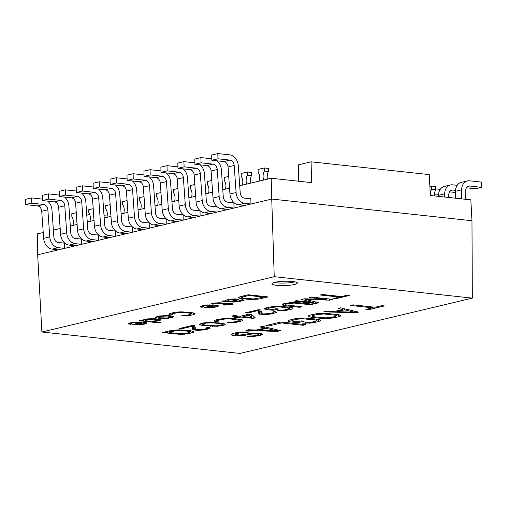 <?xml version="1.0" encoding="UTF-8"?>
<svg xmlns="http://www.w3.org/2000/svg" width="507" height="507" viewBox="0 0 507 507"><rect width="100%" height="100%" fill="white"/><g stroke="black" fill="none" stroke-linecap="round" stroke-linejoin="round"><path stroke-width="0.76" d="M211.793 158.78L200.873 157.601L201.032 162.823L212.984 164.116A5.304 4.043 -103.4 0 1 217.25 169.515L219.163 196.57L213.029 198.034A10.603 8.093 -103.4 0 0 221.546 208.827L227.858 209.505L217.053 212.078L216.971 206.862L210.589 206.172A5.304 4.043 -103.4 0 1 206.33 200.778L204.416 173.717A10.603 8.093 76.6 0 0 200.151 164.851M194.853 162.81L183.933 161.632L184.092 166.854L196.051 168.147A5.304 4.043 -103.4 0 1 200.309 173.546L202.223 200.607L196.089 202.065A10.603 8.093 -103.4 0 0 204.613 212.858L210.918 213.536L200.119 216.109L200.031 210.893L193.649 210.202A5.304 4.043 -103.4 0 1 189.39 204.809L187.476 177.748A10.603 8.093 76.6 0 0 183.217 168.888M177.913 166.847L166.999 165.662L167.152 170.884L179.11 172.184A5.304 4.043 -103.4 0 1 183.369 177.577L185.283 204.638L179.148 206.096A10.603 8.093 -103.4 0 0 187.672 216.888L193.978 217.573L183.179 220.139L183.097 214.924L176.715 214.233A5.304 4.043 -103.4 0 1 172.45 208.84L170.536 181.779A10.603 8.093 76.6 0 0 166.277 172.919M160.972 170.878L150.059 169.693L150.211 174.921L162.17 176.214A5.304 4.043 -103.4 0 1 166.429 181.607L168.343 208.669L162.208 210.126A10.603 8.093 -103.4 0 0 170.732 220.919L177.044 221.603L166.239 224.176L166.157 218.961L159.775 218.27A5.304 4.043 -103.4 0 1 155.51 212.87L153.596 185.809A10.603 8.093 76.6 0 0 149.337 176.949M144.032 174.909L133.119 173.73L133.271 178.952L145.23 180.245A5.304 4.043 -103.4 0 1 149.495 185.638L151.403 212.699L145.268 214.157A10.603 8.093 -103.4 0 0 153.792 224.95L160.104 225.634L149.299 228.207L149.216 222.991L142.835 222.3A5.304 4.043 -103.4 0 1 138.569 216.901L136.662 189.846A10.603 8.093 76.6 0 0 132.397 180.98M127.092 178.939L116.179 177.761L116.337 182.983L128.29 184.275A5.304 4.043 -103.4 0 1 132.555 189.669L134.469 216.73L128.328 218.194A10.603 8.093 -103.4 0 0 136.852 228.98L143.164 229.665L132.359 232.238L132.276 227.022L125.894 226.331A5.304 4.043 -103.4 0 1 121.636 220.932L119.722 193.877A10.603 8.093 76.6 0 0 115.457 185.011M110.158 182.97L99.239 181.791L99.397 187.013L111.35 188.306A5.304 4.043 -103.4 0 1 115.615 193.706L117.529 220.76L111.394 222.224A10.603 8.093 -103.4 0 0 119.912 233.017L126.224 233.695L115.425 236.268L115.336 231.053L108.954 230.362A5.304 4.043 -103.4 0 1 104.695 224.969L102.782 197.907A10.603 8.093 76.6 0 0 98.516 189.041M93.218 187.001L82.305 185.822L82.457 191.044L94.416 192.337A5.304 4.043 -103.4 0 1 98.675 197.736L100.589 224.797L94.454 226.255A10.603 8.093 -103.4 0 0 102.978 237.048L109.284 237.726L98.485 240.299L98.402 235.083L92.014 234.392A5.304 4.043 -103.4 0 1 87.755 228.999L85.841 201.938A10.603 8.093 76.6 0 0 81.583 193.072M76.278 191.031L65.365 189.852L65.517 195.075L77.476 196.374A5.304 4.043 -103.4 0 1 81.735 201.767L83.649 228.828L77.514 230.286A10.603 8.093 -103.4 0 0 86.038 241.078L92.35 241.763L81.545 244.33L81.462 239.114L75.08 238.423A5.304 4.043 -103.4 0 1 70.815 233.03L68.901 205.969A10.603 8.093 76.6 0 0 64.642 197.109M59.338 195.068L48.425 193.883L48.577 199.112L60.536 200.404A5.304 4.043 -103.4 0 1 64.795 205.798L66.709 232.859L60.574 234.316A10.603 8.093 -103.4 0 0 69.098 245.109L75.41 245.794L64.604 248.367L64.522 243.145L58.14 242.46A5.304 4.043 -103.4 0 1 53.875 237.061L51.968 209.999A10.603 8.093 76.6 0 0 47.702 201.14M42.398 199.099L31.485 197.914L31.643 203.142L43.596 204.435A5.304 4.043 -103.4 0 1 47.861 209.828L49.768 236.889L43.634 238.347A10.603 8.093 -103.4 0 0 52.158 249.14L58.47 249.824L37.664 254.774L41.885 331.996L239.988 353.43L472.34 298.129L274.236 276.695L41.885 331.996M43.222 232.51L37.562 233.854L37.664 254.774M271.175 178.255L311.634 182.634L311.07 161.822L429.233 174.604L430.373 195.48L470.832 199.853L471.973 220.729L271.739 199.061L271.175 178.255L239.716 185.739M229.551 188.16L222.776 189.776M212.61 192.191L205.836 193.807M195.677 196.222L188.896 197.838M178.737 200.259L171.955 201.868M161.796 204.289L155.022 205.899M144.856 208.32L138.081 209.93M127.916 212.351L121.141 213.967M110.976 216.381L104.201 217.997M94.042 220.412L87.261 222.028M77.102 224.449L70.321 226.059M60.162 228.48L53.387 230.089M274.236 276.695L271.739 199.061L250.933 204.017L250.851 198.801L244.469 198.11A5.304 4.043 -103.4 0 1 240.204 192.711L238.296 165.656A10.603 8.093 76.6 0 0 229.772 154.863L217.814 153.57L217.972 158.792L229.925 160.085A5.304 4.043 -103.4 0 1 234.19 165.478L236.097 192.54A10.603 8.093 76.6 0 0 244.621 203.332L250.933 204.017L233.993 208.047L233.911 202.832L227.529 202.141A5.304 4.043 -103.4 0 1 223.27 196.748L221.356 169.687A10.603 8.093 76.6 0 0 217.091 160.82M200.873 157.601L194.739 159.059L194.897 164.287L206.85 165.58A5.304 4.043 76.6 0 1 211.115 170.973L217.25 169.515M213.029 198.034L211.115 170.973M219.163 196.57A10.603 8.093 76.6 0 0 227.681 207.363L233.993 208.047L227.858 209.505M58.47 249.824L64.604 248.367L58.292 247.682A10.603 8.093 76.6 0 1 49.768 236.889M75.41 245.794L81.545 244.33L75.232 243.652A10.603 8.093 76.6 0 1 66.709 232.859M92.35 241.763L98.485 240.299L92.173 239.615A10.603 8.093 76.6 0 1 83.649 228.828M109.284 237.726L115.425 236.268L109.113 235.584A10.603 8.093 76.6 0 1 100.589 224.797M126.224 233.695L132.359 232.238L126.053 231.553A10.603 8.093 76.6 0 1 117.529 220.76M143.164 229.665L149.299 228.207L142.987 227.523A10.603 8.093 76.6 0 1 134.469 216.73M160.104 225.634L166.239 224.176L159.927 223.492A10.603 8.093 76.6 0 1 151.403 212.699M177.044 221.603L183.179 220.139L176.867 219.461A10.603 8.093 76.6 0 1 168.343 208.669M193.978 217.573L200.119 216.109L193.807 215.431A10.603 8.093 76.6 0 1 185.283 204.638M210.918 213.536L217.053 212.078L210.747 211.394A10.603 8.093 76.6 0 1 202.223 200.607M471.973 220.729L472.34 298.129M276.632 285.314A12.726 2.155 -1.7 0 1 271.91 283.787A12.726 2.155 -1.7 0 1 279.129 281.626A12.726 2.155 -1.7 0 1 292.634 281.505A12.726 2.155 -1.7 0 1 297.356 283.033A12.726 2.155 -1.7 0 1 290.143 285.194A12.726 2.155 -1.7 0 1 276.632 285.314M368.557 309.707L384.395 305.936L381.765 305.651L375.098 307.242L353.005 304.853L350.502 305.448L372.594 307.838L365.927 309.422L368.557 309.707L368.526 308.807M355.217 312.882L358.55 312.09L340.501 307.825L337.998 308.421L342.643 309.504L334.309 311.488L326.331 311.203L323.827 311.799L355.217 312.882L355.173 311.292M338.543 316.85L340.717 315.785L339.012 314.739L325.862 313.313L316.438 313.738L310.493 314.967L308.319 316.032L308.757 316.66L312.236 317.471L323.174 318.51L329.88 318.364L338.543 316.85L338.48 314.644M290.017 321.844L297.907 322.699L304.156 321.21L301.006 320.868L297.254 321.761L291.88 321.039L293.223 320.171L296.975 319.277L301.469 318.757L314.289 319.708L316.723 320.405L315.379 321.273L311.634 322.167L302.641 323.213L312.179 322.946L318.535 321.615L320.709 320.551L320.272 319.923L316.793 319.118L305.854 318.079L299.149 318.219L293.819 318.941L288.508 320.386L287.894 320.893L288.331 321.52L290.017 321.844L289.96 319.873M305.62 324.689L280.897 322.015L265.89 325.583L269.046 325.925L281.55 322.953L303.116 325.285L305.62 324.689M277.272 331.432L280.612 330.64L262.556 326.381L260.059 326.977L264.698 328.054L256.365 330.038L248.386 329.753L245.882 330.349L277.272 331.432L277.228 329.842M249.818 335.97L247.315 336.559L252.663 336.566L260.604 335.4L262.36 334.436L261.923 333.815L258.133 333.257L251.84 333.302L239.931 335.045L235.197 334.531L236.535 333.663L239.874 332.871L246.89 332.478L249.387 331.882L239.323 332.091L233.378 333.321L231.211 334.386L232.916 335.438L238.48 335.748L244.97 335.298L251.859 334.024L256.155 333.91L258.367 334.297L257.448 335.064L253.17 335.894L249.818 335.97M335.868 298.699L349.596 295.429L347.314 295.182L341.534 296.557L322.389 294.491L320.221 295.004L339.367 297.077L333.587 298.452L335.868 298.699L335.843 297.913M313.244 302.502L296.38 300.676L294.212 301.196L315.639 303.509L318.89 302.736L305.163 299.377L329.727 300.157L332.979 299.384L311.552 297.07L309.384 297.584L326.248 299.409L304.327 298.788L301.437 299.472L313.244 302.502L313.212 301.348M285.612 305.765L299.745 307.293L301.912 306.779L286.316 304.967L285.675 304.65L285.847 304.289L286.835 303.896L294.263 303.078L310.582 304.713L312.749 304.2L298.617 302.673L290.162 302.635L282.748 304.08L282.215 304.523L282.595 305.062L285.612 305.765L285.536 303.262M266.352 309.562L273.191 310.303L278.609 309.01L275.878 308.712L272.627 309.492L267.975 308.858L269.135 308.11L276.283 306.881L280.555 306.969L289.497 308.313L288.337 309.061L285.086 309.834L277.297 310.747L285.561 310.512L291.075 309.359L292.957 308.44L292.577 307.895L289.56 307.191L280.079 306.291L271.91 306.659L266.397 307.812L264.515 308.738L264.895 309.276L266.352 309.562L266.302 307.85M260.731 309.954L258.45 309.707L245.445 312.8L247.727 313.047L257.841 310.639L258.836 313.877L264.039 314.689L272.291 313.827L276.34 312.394L275.96 311.849L274.502 311.571L272.696 311.995L273.336 312.318L273.165 312.673L270.37 313.497L263.114 313.96L262.011 313.592L260.731 309.954M255.313 317.87L251.675 314.473L248.937 314.182L240.267 316.241L233.885 315.55L231.718 316.07L238.1 316.761L234.488 317.616L237.225 317.914L240.838 317.052L253.145 318.383L255.313 317.87M216.603 321.558L218.77 321.045L217.763 320.811L218.923 320.063L226.071 318.833L230.343 318.922L239.291 320.266L238.125 321.013L234.874 321.787L227.085 322.693L235.349 322.465L240.863 321.311L242.745 320.386L241.269 319.48L232.51 318.402L224.056 318.364L214.835 320.247L214.303 320.69L214.683 321.229L216.603 321.558L216.546 319.683M221.001 323.035L207.534 322.458L201.735 323.206L199.587 324.347L200.975 325.12L203.896 325.69L217.364 326.274L224.874 324.955L225.311 324.379L225.026 323.973L221.001 323.035M194.625 325.684L192.343 325.437L179.345 328.536L181.62 328.783L191.735 326.375L192.736 329.607L197.939 330.425L206.184 329.563L210.234 328.124L209.86 327.585L208.396 327.3L206.59 327.731L207.236 328.048L207.059 328.409L204.264 329.233L197.008 329.696L195.905 329.328L194.625 325.684M166.087 332.478L169.294 333.454L181.322 334.379L189.206 333.606L193.978 331.996L193.604 331.451L190.581 330.754L178.559 329.829L170.675 330.596L162.006 332.662L166.087 332.478L166.074 331.939M260.066 298.813L268.07 296.906L248.297 294.77L240.293 296.671L238.556 297.527L238.905 298.021L241.687 298.674L250.439 299.504L257.981 299.162L260.066 298.813L260.04 297.945M221.622 301.12L233.981 302.109L239.754 301.462L243.911 300.182L242.39 299.669L238.068 301.278L232.789 301.519L238.531 299.713L237.339 299.124L234.063 298.883L226.952 299.846L225.71 300.29L225.552 300.619L226.059 300.79L221.622 301.12M213.301 303.68L217.23 303.18L226.401 304.061L222.731 304.935L224.417 305.113L228.08 304.238L231.446 304.606L233.119 304.206L229.747 303.845L232.415 303.211L230.736 303.028L228.068 303.661L219.651 302.749L214.036 303.066L211.615 303.497L213.301 303.68L213.282 303.205M215.012 305.018L206.457 305.018L202.616 305.639L200.208 306.653L201.818 307.286L203.484 306.893L202.559 306.672L202.718 306.348L204.632 305.746L212.503 305.328L204.346 307.559L213.656 307.527L218.238 306.291L218.219 305.715L215.012 305.018M170.986 314.917L172.982 314.441L172.057 314.226L173.128 313.535L179.725 312.401L189.979 313.161L191.925 313.719L187.856 315.126L180.663 315.962L188.293 315.753L193.382 314.689L195.119 313.833L194.77 313.332L191.982 312.686L180.885 311.83L175.695 312.198L170.606 313.263L168.863 314.112L169.211 314.613L170.986 314.917L170.935 313.18M159.268 315.956L155.44 317.16L156.207 317.705L160.168 318.364L168.311 318.32L173.888 316.85L173.121 316.305L169.161 315.646L159.268 315.956M139.26 320.722L159.033 322.858L160.7 322.465L151.866 321.508L155.636 321.337L160.307 320.228L160.465 319.898L159.692 319.353L154.977 318.726L147.683 318.859L143.012 319.974L143.449 320.595L140.927 320.323L139.26 320.722M143.323 322.084L134.767 322.084L130.92 322.706L128.518 323.713L130.128 324.353L131.795 323.954L130.869 323.739L131.028 323.409L132.942 322.807L140.813 322.389L132.657 324.626L141.966 324.594L146.548 323.358L146.529 322.775L143.323 322.084M354.78 312.261L336.825 311.615L344.329 309.828L354.78 312.261L354.748 311.19M335.387 316.507L329.861 317.642L325.145 317.857L314.739 316.875L312.306 316.178L313.649 315.31L316.983 314.517L323.891 313.966L335.983 315.278L336.73 315.646L335.387 316.507M276.835 330.811L258.887 330.165L266.39 328.378L276.835 330.811L276.803 329.74M249.146 315.075L251.662 317.477L243.005 316.539L249.146 315.075L249.121 314.201M218.739 323.415L221.115 323.802L222.408 324.442L222.231 324.797L216.628 325.817L206.159 325.31L202.496 324.29L204.017 323.453L206.279 323.073L212.452 322.864L218.739 323.415L218.726 322.788M173.977 331.705L169.889 331.889L173.407 330.894L179.396 330.418L188.414 331.267L190.524 331.87L186.475 333.308L180.486 333.783L170.003 332.649L169.357 332.332L173.977 331.705M263.545 297.108L253.95 298.959L243.69 298.198L241.744 297.641L242.815 296.944L248.817 295.518L263.545 297.108L263.526 296.418M231.11 301.335L228.074 300.892L227.814 300.518L228.638 300.03L232.814 299.326L235.932 299.897L231.11 301.335M215.12 305.727L215.887 306.272L214.727 306.836L207.693 307.343L215.12 305.727L215.095 305.037M160.282 316.298L167.487 316.038L170.523 316.482L171.296 317.027L167.291 317.984L160.155 317.788L158.038 316.983L160.282 316.298L160.269 315.804M149.761 321.28L144.958 320.532L147.366 319.518L153.735 319.169L157.778 319.955L155.288 320.836L149.761 321.28M143.424 322.788L144.197 323.333L143.037 323.897L136.003 324.41L143.424 322.788L143.405 322.097M274.255 282.462A12.726 2.155 178.3 0 0 276.556 282.805A12.726 2.155 178.3 0 0 294.447 281.974A12.726 2.155 178.3 0 0 294.935 281.848M429.879 186.449L431.508 186.063L431.603 189.193A7.421 4.633 96.2 0 0 430.361 194.751A7.421 4.633 96.2 0 0 430.405 195.48M431.603 189.193L435.722 189.643L435.627 186.506L431.508 186.063M435.722 189.643A7.421 4.633 -83.8 0 0 434.48 195.195A7.421 4.633 -83.8 0 0 434.524 195.924M104.043 215.728L107.135 216.064M298.591 181.221L298.331 164.857L311.07 161.822M160.966 192.546L156.467 193.617L156.562 196.748A7.421 4.633 96.2 0 1 158.114 201.64A7.421 4.633 96.2 0 1 157.652 205.272M161.695 202.819A7.421 4.633 96.2 0 1 161.454 200.848A7.421 4.633 96.2 0 1 161.473 199.714M194.846 184.478L190.347 185.549L190.442 188.686A7.421 4.633 96.2 0 1 191.995 193.573A7.421 4.633 96.2 0 1 191.532 197.21M195.569 194.758A7.421 4.633 96.2 0 1 195.328 192.78A7.421 4.633 96.2 0 1 195.353 191.652M144.026 196.577L139.526 197.648L139.621 200.778A7.421 4.633 96.2 0 1 141.18 205.671A7.421 4.633 96.2 0 1 140.712 209.309M144.755 206.85A7.421 4.633 96.2 0 1 144.514 204.879A7.421 4.633 96.2 0 1 144.533 203.744M228.72 176.417L224.227 177.488L224.316 180.625A7.421 4.633 96.2 0 1 225.875 185.511A7.421 4.633 96.2 0 1 225.406 189.149M229.449 186.69A7.421 4.633 96.2 0 1 229.208 184.719A7.421 4.633 96.2 0 1 229.227 183.591M211.78 180.448L207.287 181.519L207.376 184.656A7.421 4.633 96.2 0 1 208.935 189.542A7.421 4.633 96.2 0 1 208.466 193.18M212.509 190.727A7.421 4.633 96.2 0 1 212.268 188.75A7.421 4.633 96.2 0 1 212.287 187.622M242.346 185.118A7.421 4.633 96.2 0 0 242.809 181.481A7.421 4.633 96.2 0 0 241.256 176.588L241.161 173.457L247.296 171.993L251.421 172.443L251.51 175.574A7.421 4.633 -83.8 0 0 250.268 181.132A7.421 4.633 -83.8 0 0 250.521 183.173M247.296 171.993L247.391 175.13A7.421 4.633 96.2 0 0 246.149 180.688A7.421 4.633 96.2 0 0 246.82 184.054M251.51 175.574L247.391 175.13M177.906 188.509L173.407 189.58L173.502 192.717A7.421 4.633 96.2 0 1 175.054 197.61A7.421 4.633 96.2 0 1 174.592 201.241M178.629 198.788A7.421 4.633 96.2 0 1 178.388 196.811A7.421 4.633 96.2 0 1 178.413 195.683M127.086 200.607L122.593 201.678L122.681 204.815A7.421 4.633 96.2 0 1 124.24 209.702A7.421 4.633 96.2 0 1 123.771 213.339M127.815 210.88A7.421 4.633 96.2 0 1 127.574 208.909A7.421 4.633 96.2 0 1 127.593 207.781M93.212 208.669L88.712 209.74L88.807 212.877A7.421 4.633 96.2 0 1 90.36 217.763A7.421 4.633 96.2 0 1 89.897 221.401M93.934 218.948A7.421 4.633 96.2 0 1 93.694 216.971A7.421 4.633 96.2 0 1 93.719 215.843M76.272 212.699L71.772 213.77L71.867 216.907A7.421 4.633 96.2 0 1 73.42 221.8A7.421 4.633 96.2 0 1 72.957 225.431M76.994 222.979A7.421 4.633 96.2 0 1 76.753 221.001A7.421 4.633 96.2 0 1 76.779 219.873M110.146 204.638L105.652 205.709L105.741 208.846A7.421 4.633 96.2 0 1 107.3 213.732A7.421 4.633 96.2 0 1 106.831 217.37M110.875 214.917A7.421 4.633 96.2 0 1 110.634 212.94A7.421 4.633 96.2 0 1 110.653 211.812M259.286 181.081A7.421 4.633 96.2 0 0 259.749 177.45A7.421 4.633 96.2 0 0 258.196 172.557L258.101 169.427L264.236 167.963L268.355 168.406L268.45 171.543A7.421 4.633 -83.8 0 0 267.208 177.101A7.421 4.633 -83.8 0 0 267.462 179.136M264.236 167.963L264.331 171.1A7.421 4.633 96.2 0 0 263.082 176.658A7.421 4.633 96.2 0 0 263.76 180.017M268.45 171.543L264.331 171.1M86.779 215.202L89.726 214.505M372.594 307.838L372.569 306.969M342.643 309.504L342.612 308.326M336.825 311.615L336.806 310.892M344.329 309.828L344.297 308.725M340.102 316.298L340.064 315.094M335.209 317.642L335.178 316.558M332.598 318.085L332.573 317.179M329.88 318.364L329.861 317.642M326.109 318.535L326.09 317.845M323.174 318.51L323.149 317.756M320.126 318.32L320.101 317.452M312.236 317.471L312.154 314.574M310.024 317.084L309.967 315.158M308.757 316.66L308.725 315.696M336.73 315.646L336.692 314.34M335.983 315.278L335.957 314.264M334.297 314.948L334.271 314.08M326.407 314.093L326.388 313.345M323.891 313.966L323.865 313.294M321.476 313.991L321.457 313.351M319.176 314.175L319.15 313.453M316.983 314.517L316.957 313.681M313.649 315.31L313.611 314.226M312.502 315.766L312.464 314.498M312.306 316.178L312.255 314.549M297.907 322.699L297.875 321.615M288.331 321.52L288.299 320.557M320.094 321.058L320.063 319.854M318.535 321.615L318.472 319.404M314.79 322.503L314.752 321.419M312.179 322.946L312.147 322.04M309.46 323.225L309.435 322.503M305.689 323.396L305.664 322.636M316.723 320.405L316.685 319.106M315.975 320.037L315.95 319.023M314.289 319.708L314.264 318.84M306.399 318.859L306.38 318.111M303.883 318.726L303.858 318.054M301.469 318.757L301.45 318.111M299.168 318.941L299.143 318.219M296.975 319.277L296.95 318.447M293.223 320.171L293.192 319.087M292.083 320.627L292.045 319.359M291.88 321.039L291.836 319.41M303.116 325.285L303.091 324.417M281.55 322.953L281.524 322.084M269.046 325.925L269.014 324.841M264.698 328.054L264.667 326.876M258.887 330.165L258.862 329.442M266.39 328.378L266.352 327.275M258.367 334.297L258.342 333.283M257.207 334.024L257.182 333.213M256.155 333.91L256.136 333.156M254.159 333.84L254.14 333.194M251.859 334.024L251.84 333.302M250.084 334.265L250.059 333.486M247.581 334.861L247.549 333.828M244.97 335.298L244.944 334.392M242.251 335.583L242.232 334.861M238.48 335.748L238.461 335.057M235.546 335.723L235.514 334.69M232.916 335.438L232.859 333.511M231.642 335.013L231.617 334.05M246.89 332.478L246.865 331.749M244.894 332.402L244.875 331.762M242.067 332.529L242.042 331.851M239.874 332.871L239.849 332.047M236.535 333.663L236.503 332.579M235.394 334.119L235.356 332.852M235.197 334.531L235.147 332.903M261.745 334.95L261.707 333.771M260.604 335.4L260.547 333.549M258.519 335.9L258.443 333.295M255.908 336.337L255.883 335.431M252.663 336.566L252.644 335.919M249.311 336.635L249.292 336.09M339.367 297.077L339.348 296.322M258.431 309.714L258.747 310.74L261.238 311.387M251.592 315.094L252.435 315.183M192.324 325.443L192.641 326.476L195.132 327.116M326.248 299.409L326.229 298.655M329.727 300.157L329.689 299.029M305.163 299.377L305.144 298.813M315.639 303.509L315.588 301.931M299.745 307.293L299.719 306.545M283.692 305.436L283.647 303.763M282.595 305.062L282.57 304.232M310.582 304.713L310.557 303.966M296.449 303.186L296.43 302.54M294.263 303.078L294.25 302.495M292.178 303.097L292.159 302.54M290.181 303.262L290.162 302.635M288.28 303.554L288.255 302.831M286.835 303.896L286.81 303.047M285.847 304.289L285.815 303.211M285.675 304.65L285.631 303.243M273.191 310.303L273.165 309.359M264.895 309.276L264.869 308.44M292.425 308.877L292.393 307.831M291.075 309.359L291.018 307.445M287.824 310.132L287.792 309.194M285.561 310.512L285.536 309.726M283.204 310.759L283.185 310.132M279.934 310.905L279.915 310.246M289.497 308.313L289.465 307.185M288.857 307.996L288.832 307.115M287.393 307.711L287.368 306.957M280.555 306.969L280.536 306.323M278.368 306.862L278.356 306.279M276.283 306.881L276.264 306.323M274.287 307.039L274.268 306.418M272.386 307.337L272.36 306.615M269.135 308.11L269.103 307.172M268.146 308.503L268.114 307.407M267.975 308.858L267.93 307.451M273.336 312.318L273.324 311.849M275.808 312.832L275.776 311.818M273.736 313.484L273.685 311.761M272.291 313.827L272.265 312.996M269.667 314.296L269.648 313.618M267.309 314.543L267.29 313.941M264.039 314.689L264.02 314.061M261.859 314.574L261.808 313.022M260.947 314.479L260.852 311.342M259.483 314.194L259.388 311.064M258.836 313.877L258.747 310.74M257.841 310.639L257.816 309.859M247.727 313.047L247.701 312.261M253.145 318.383L253.069 315.772M240.838 317.052L240.812 316.115M237.225 317.914L237.2 316.976M238.1 316.761L238.081 316.007M251.662 317.477L251.573 314.467M243.005 316.539L242.98 315.601M214.683 321.229L214.657 320.392M242.213 320.83L242.181 319.784M240.863 321.311L240.806 319.397M237.612 322.084L237.587 321.14M235.349 322.465L235.324 321.679M232.992 322.712L232.973 322.084M229.722 322.858L229.703 322.199M239.291 320.266L239.253 319.137M238.645 319.942L238.62 319.068M237.181 319.663L237.162 318.909M230.343 318.922L230.324 318.269M228.163 318.808L228.144 318.225M226.071 318.833L226.052 318.276M224.075 318.992L224.056 318.364M222.174 319.29L222.155 318.567M218.923 320.063L218.897 319.118M217.934 320.456L217.902 319.359M217.763 320.811L217.718 319.404M224.874 324.955L224.842 323.91M223.162 325.519L223.099 323.409M220.539 325.988L220.52 325.336M217.364 326.274L217.351 325.76M214.917 326.381L214.898 325.836M212.37 326.356L212.351 325.855M210.639 326.293L210.62 325.741M207.997 326.134L207.978 325.507M203.896 325.69L203.877 324.943M201.976 325.355L201.913 323.174M200.975 325.12L200.924 323.472M199.872 324.753L199.847 324.005M221.115 323.802L221.096 323.054M215.551 323.073L215.532 322.509M212.452 322.864L212.439 322.37M208.276 322.908L208.263 322.42M206.279 323.073L206.267 322.566M204.017 323.453L203.998 322.801M202.667 323.929L202.642 323.041M202.496 324.29L202.458 323.079M222.408 324.442L222.37 323.276M207.236 328.048L207.217 327.579M209.702 328.568L209.67 327.547M207.629 329.22L207.578 327.497M206.184 329.563L206.159 328.726M203.56 330.032L203.541 329.354M201.203 330.272L201.184 329.677M197.939 330.425L197.92 329.797M195.753 330.311L195.708 328.758M194.84 330.209L194.745 327.078M193.376 329.93L193.287 326.793M192.736 329.607L192.641 326.476M191.735 326.375L191.709 325.589M181.62 328.783L181.595 327.997M166.277 332.75L166.252 331.857M193.446 332.44L193.414 331.394M192.096 332.915L192.039 331.001M189.206 333.606L189.181 332.662M186.944 333.986L186.918 333.2M184.586 334.227L184.567 333.606M181.322 334.379L181.303 333.777M178.775 334.354L178.756 333.701M176.132 334.189L176.113 333.435M169.294 333.454L169.224 330.944M167.38 333.118L167.329 331.445M169.889 331.889L169.858 330.792M171.81 332.224L171.797 331.806M169.357 332.332L169.313 330.919M190.524 331.87L190.486 330.741M189.878 331.553L189.852 330.672M188.414 331.267L188.395 330.513M181.576 330.526L181.557 329.88M179.396 330.418L179.377 329.835M177.304 330.444L177.285 329.886M175.308 330.602L175.289 329.975M173.407 330.894L173.388 330.171M170.517 331.584L170.491 330.64M257.981 299.162L257.962 298.439M255.807 299.39L255.788 298.813M252.79 299.523L252.771 298.972M250.439 299.504L250.42 298.902M247.999 299.352L247.98 298.661M241.687 298.674L241.624 296.354M239.919 298.363L239.874 296.823M238.905 298.021L238.879 297.254M248.817 295.518L248.798 294.82M242.815 296.944L242.79 296.082M241.902 297.311L241.877 296.297M241.744 297.641L241.706 296.335M223.213 301.177L223.2 300.74M226.059 300.79L226.04 300.176M238.037 300.125L238.017 299.352M236.458 300.645L236.408 299.022M232.789 301.519L232.77 300.943M243.664 300.385L243.652 299.903M241.75 300.987L241.719 299.827M239.754 301.462L239.735 300.885M237.333 301.893L237.314 301.399M235.489 302.039L235.476 301.64M233.981 302.109L233.968 301.646M232.383 302.052L232.358 301.038M225.653 301.323L225.634 300.778M235.932 299.897L235.907 298.978M235.761 299.643L235.742 298.972M234.83 299.428L234.817 298.921M233.987 299.339L233.974 298.889M232.814 299.326L232.802 298.94M230.641 299.555L230.628 299.111M228.638 300.03L228.619 299.453M227.814 300.518L227.789 299.65M215.386 303.332L215.374 302.888M229.747 303.845L229.734 303.268M231.446 304.606L231.433 304.029M228.08 304.238L228.068 303.661M224.417 305.113L224.398 304.536M226.401 304.061L226.382 303.478M218.828 303.237L218.809 302.742M217.23 303.18L217.218 302.736M218.238 306.291L218.219 305.715M217.655 306.577L217.623 305.512M216.077 307.096L216.02 305.182M213.656 307.527L213.643 307.033M210.728 307.787L210.716 307.394M208.041 307.844L208.028 307.381M206.026 307.743L206.013 307.166M213.346 305.417L213.333 304.903M212.503 305.328L212.49 304.853M210.912 305.271L210.899 304.815M209.733 305.258L209.721 304.808M207.471 305.36L207.458 304.935M206.387 305.474L206.374 305.03M204.632 305.746L204.619 305.284M202.718 306.348L202.692 305.626M202.559 306.672L202.527 305.67M201.818 307.286L201.78 305.905M200.468 307.027L200.455 306.45M215.627 305.892L215.602 305.113M214.695 305.677L214.676 304.999M207.693 307.343L207.68 306.767M215.887 306.272L215.855 305.157M169.211 314.613L169.192 313.839M194.625 314.245L194.599 313.275M193.382 314.689L193.325 312.92M190.379 315.398L190.353 314.53M188.293 315.753L188.268 315.031M186.113 315.975L186.101 315.398M183.097 316.115L183.078 315.506M191.925 313.719L191.893 312.68M191.329 313.427L191.31 312.616M189.979 313.161L189.96 312.47M183.673 312.483L183.654 311.881M181.652 312.375L181.639 311.843M179.725 312.401L179.712 311.887M177.881 312.546L177.868 311.97M176.125 312.819L176.106 312.154M173.128 313.535L173.102 312.667M172.215 313.896L172.184 312.882M172.057 314.226L172.019 312.927M173.641 317.052L173.628 316.558M172.729 317.414L172.697 316.203M170.06 318.047L170.048 317.471M168.311 318.32L168.292 317.826M167.221 318.434L167.209 317.984M165.713 318.504L165.7 318.047M163.78 318.523L163.767 318.066M162.189 318.466L162.17 317.984M160.168 318.364L160.155 317.788M158.488 318.181L158.463 317.357M156.207 317.705L156.181 316.761M155.611 317.414L155.605 317.027M162.037 316.026L162.025 315.582M158.951 316.615L158.932 316.038M158.038 316.983L158.013 316.254M171.296 317.027L171.258 315.905M171.119 316.78L171.093 315.874M170.523 316.482L170.504 315.791M169.173 316.222L169.154 315.646M167.487 316.038L167.475 315.569M165.472 315.937L165.459 315.487M163.546 315.962L163.533 315.512M159.033 322.858L159.021 322.281M143.449 320.595L143.43 319.809M142.942 320.424L142.93 320.044M160.307 320.228L160.288 319.644M159.394 320.589L159.356 319.29M157.392 321.064L157.366 320.297M155.636 321.337L155.617 320.76M154.553 321.451L154.534 320.956M153.044 321.52L153.032 321.153M157.778 319.955L157.753 319.03M157.183 319.657L157.164 318.966M156.257 319.442L156.238 318.865M153.735 319.169L153.716 318.662M150.959 319.099L150.947 318.65M149.121 319.245L149.102 318.751M147.366 319.518L147.347 318.916M146.029 319.835L146.01 319.118M145.116 320.202L145.091 319.334M144.958 320.532L144.926 319.372M146.548 323.358L146.529 322.775M145.965 323.637L145.934 322.579M144.387 324.163L144.33 322.243M141.966 324.594L141.954 324.093M139.038 324.854L139.026 324.455M136.351 324.911L136.339 324.442M134.336 324.803L134.317 324.227M141.656 322.484L141.643 321.97M140.813 322.389L140.8 321.913M139.222 322.332L139.203 321.875M138.043 322.319L138.031 321.869M135.781 322.42L135.768 322.002M134.691 322.534L134.678 322.091M132.942 322.807L132.923 322.351M131.028 323.409L131.002 322.693M130.869 323.739L130.838 322.731M130.128 324.353L130.09 322.965M128.778 324.087L128.765 323.51M143.937 322.959L143.912 322.179M143.006 322.744L142.987 322.059M136.003 324.41L135.984 323.827M144.197 323.333L144.165 322.218M466.434 187.799L475.515 188.781L481.65 187.317L481.498 182.095L469.539 180.803A10.603 8.093 76.6 0 0 467.391 180.936A10.603 8.093 76.6 0 0 461.604 189.814L461.497 198.845M481.65 187.317L469.691 186.025A5.304 4.043 -103.4 0 0 468.62 186.088A5.304 4.043 -103.4 0 0 465.724 190.531L465.622 199.289M455.387 198.186L455.47 191.272A10.603 8.093 -103.4 0 1 461.256 182.393L467.391 180.936M457.187 185.328L452.599 184.833A10.603 8.093 76.6 0 0 450.457 184.966A10.603 8.093 76.6 0 0 444.664 193.845L444.626 197.02M455.514 190.353L452.757 190.055A5.304 4.043 -103.4 0 0 451.68 190.125A5.304 4.043 -103.4 0 0 448.79 194.561L448.752 197.464M438.517 196.361L438.53 195.303A10.603 8.093 -103.4 0 1 444.316 186.424L450.457 184.966M455.457 192.476L449.5 191.83M440.247 189.365L435.703 188.87M438.574 194.39L435.817 194.086A5.304 4.043 -103.4 0 0 434.74 194.156A5.304 4.043 -103.4 0 0 434.486 194.225M31.485 197.914L25.35 199.378L25.502 204.6L37.461 205.893A5.304 4.043 76.6 0 1 41.72 211.292L47.861 209.828M43.634 238.347L41.72 211.292M25.502 204.6L31.643 203.142M48.425 193.883L42.29 195.347L42.442 200.569L54.401 201.862A5.304 4.043 76.6 0 1 58.66 207.255L64.795 205.798M60.574 234.316L58.66 207.255M42.442 200.569L48.577 199.112M65.365 189.852L59.23 191.316L59.382 196.539L71.341 197.831A5.304 4.043 76.6 0 1 75.6 203.225L81.735 201.767M77.514 230.286L75.6 203.225M59.382 196.539L65.517 195.075M82.305 185.822L76.164 187.279L76.323 192.508L88.281 193.801A5.304 4.043 76.6 0 1 92.54 199.194L98.675 197.736M94.454 226.255L92.54 199.194M76.323 192.508L82.457 191.044M99.239 181.791L93.104 183.249L93.263 188.477L105.215 189.77A5.304 4.043 76.6 0 1 109.48 195.163L115.615 193.706M111.394 222.224L109.48 195.163M93.263 188.477L99.397 187.013M116.179 177.761L110.044 179.218L110.203 184.44L122.155 185.733A5.304 4.043 76.6 0 1 126.42 191.133L132.555 189.669M128.328 218.194L126.42 191.133M110.203 184.44L116.337 182.983M133.119 173.73L126.984 175.188L127.137 180.41L139.095 181.702A5.304 4.043 76.6 0 1 143.354 187.102L149.495 185.638M145.268 214.157L143.354 187.102M127.137 180.41L133.271 178.952M150.059 169.693L143.925 171.157L144.077 176.379L156.036 177.672A5.304 4.043 76.6 0 1 160.294 183.071L166.429 181.607M162.208 210.126L160.294 183.071M144.077 176.379L150.211 174.921M166.999 165.662L160.865 167.126L161.017 172.348L172.976 173.641A5.304 4.043 76.6 0 1 177.235 179.034L183.369 177.577M179.148 206.096L177.235 179.034M161.017 172.348L167.152 170.884M183.933 161.632L177.799 163.089L177.957 168.318L189.91 169.611A5.304 4.043 76.6 0 1 194.175 175.004L200.309 173.546M196.089 202.065L194.175 175.004M177.957 168.318L184.092 166.854M236.097 192.54L229.963 194.004A10.603 8.093 -103.4 0 0 238.486 204.79L244.799 205.474M217.814 153.57L211.679 155.028L211.831 160.25L223.79 161.549A5.304 4.043 76.6 0 1 228.049 166.942L234.19 165.478M229.963 194.004L228.049 166.942M211.831 160.25L217.972 158.792M194.897 164.287L201.032 162.823M221.546 208.827L227.681 207.363M455.47 191.272L461.604 189.814M467.631 186.519L469.691 186.025M438.53 195.303L444.664 193.845M450.698 190.55L452.757 190.055M434.48 194.409L435.817 194.086M52.158 249.14L58.292 247.682M43.596 204.435L37.461 205.893M69.098 245.109L75.232 243.652M60.536 200.404L54.401 201.862M86.038 241.078L92.173 239.615M77.476 196.374L71.341 197.831M102.978 237.048L109.113 235.584M94.416 192.337L88.281 193.801M119.912 233.017L126.053 231.553M111.35 188.306L105.215 189.77M136.852 228.98L142.987 227.523M128.29 184.275L122.155 185.733M153.792 224.95L159.927 223.492M145.23 180.245L139.095 181.702M170.732 220.919L176.867 219.461M162.17 176.214L156.036 177.672M187.672 216.888L193.807 215.431M179.11 172.184L172.976 173.641M204.613 212.858L210.747 211.394M196.051 168.147L189.91 169.611M238.486 204.79L244.621 203.332M229.925 160.085L223.79 161.549M212.984 164.116L206.85 165.58"/></g></svg>
